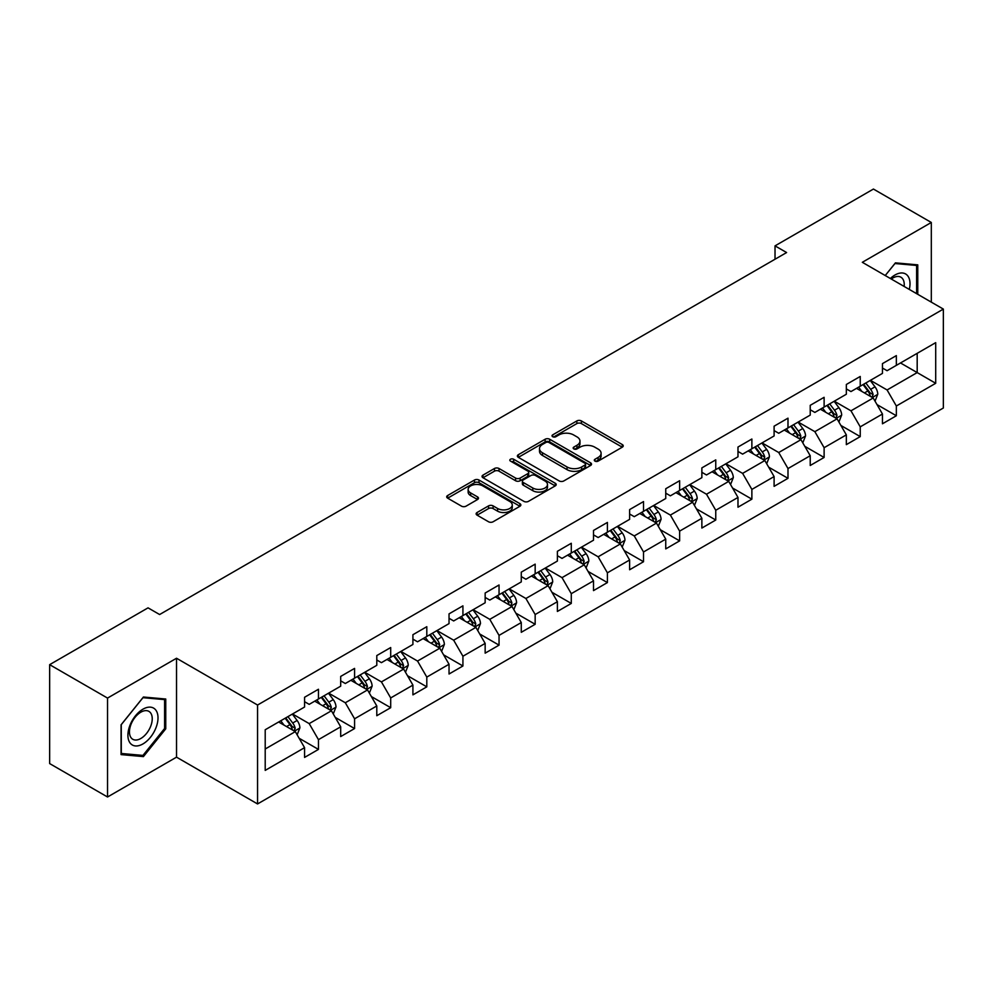 <?xml version="1.0" encoding="UTF-8"?>
<svg xmlns="http://www.w3.org/2000/svg" width="993" height="993" viewBox="0 0 993 993"><rect width="100%" height="100%" fill="white"/><g stroke="black" fill="none" stroke-linecap="round" stroke-linejoin="round"><path stroke-width="1.49" d="M594.968 461.112A2.247 1.303 0 0 0 598.146 461.112L622.288 447.173A3.215 1.849 0 0 0 623.232 445.857A3.215 1.849 0 0 0 622.288 444.554L581.389 420.933A3.215 1.849 0 0 0 576.846 420.933L552.691 434.872A2.247 1.303 0 0 0 552.034 435.79A2.247 1.303 0 0 0 552.691 436.709A2.247 1.303 0 0 0 555.881 436.709L558.997 434.909A10.29 5.933 0 0 1 573.544 434.909L576.958 436.87A10.29 5.933 0 0 1 579.962 441.078A10.29 5.933 0 0 1 576.958 445.274L573.83 447.073A2.247 1.303 0 0 0 573.172 447.992A2.247 1.303 0 0 0 573.83 448.91A2.247 1.303 0 0 0 577.007 448.91L580.135 447.111A10.29 5.933 0 0 1 594.683 447.111L598.084 449.072A10.29 5.933 0 0 1 601.1 453.28A10.29 5.933 0 0 1 598.084 457.475L594.968 459.275A2.247 1.303 0 0 0 594.311 460.193A2.247 1.303 0 0 0 594.968 461.112L594.968 459.275M477.074 512.512A3.215 1.849 0 0 0 476.131 513.828A3.215 1.849 0 0 0 477.074 515.144L488.556 521.772A3.215 1.849 0 0 0 493.099 521.772L519.91 506.281A3.215 1.849 0 0 0 520.853 504.965A3.215 1.849 0 0 0 519.91 503.662L479.011 480.041A3.215 1.849 0 0 0 474.455 480.041L447.644 495.519A3.215 1.849 0 0 0 446.701 496.835A3.215 1.849 0 0 0 447.644 498.151L461.509 506.157A3.215 1.849 0 0 0 466.052 506.157L477.534 499.529A3.215 1.849 0 0 0 478.465 498.213A3.215 1.849 0 0 0 477.534 496.897L470.657 492.938A8.602 4.965 0 0 1 468.137 489.425A8.602 4.965 0 0 1 473.438 484.832A8.602 4.965 0 0 1 482.809 485.912L509.744 501.465A8.602 4.965 0 0 1 512.264 504.965A8.602 4.965 0 0 1 506.951 509.558A8.602 4.965 0 0 1 497.58 508.478L493.099 505.884A3.215 1.849 0 0 0 488.556 505.884L477.074 512.512L477.074 515.144M176.531 658.247L107.529 698.079L49.65 664.665L49.65 763.58L107.529 796.994L176.531 757.163L257.559 803.945L257.559 705.03L176.531 658.247L176.531 757.163M931.31 302.145L931.31 222.469L862.321 262.301L943.35 309.096L257.559 705.03M931.31 222.469L873.43 189.055L775.024 245.867L775.024 259.235M49.65 664.665L148.044 607.853L159.625 614.53L786.605 252.545L775.024 245.867M559.233 480.96A3.215 1.849 0 0 0 563.776 480.96L590.587 465.481A3.215 1.849 0 0 0 591.53 464.165A3.215 1.849 0 0 0 590.587 462.85L549.688 439.241A3.215 1.849 0 0 0 545.132 439.241L518.321 454.72A3.215 1.849 0 0 0 517.378 456.035A3.215 1.849 0 0 0 518.321 457.339L559.233 480.96M511.383 461.596A2.247 1.303 0 0 1 513.666 461.919L513.666 459.25L555.248 483.256A3.215 1.849 0 0 1 556.192 484.572A3.215 1.849 0 0 1 555.248 485.875L528.437 501.366A3.215 1.849 0 0 1 523.894 501.366L482.983 477.745L482.983 475.126A3.215 1.849 0 0 0 482.039 476.429A3.215 1.849 0 0 0 482.983 477.745M482.983 475.126L494.464 468.497A3.215 1.849 0 0 1 499.007 468.497L515.59 478.08A3.215 1.849 0 0 0 520.133 478.08L527.755 473.673A3.215 1.849 0 0 0 528.698 472.37A3.215 1.849 0 0 0 527.755 471.054L510.476 461.087A2.247 1.303 0 0 1 509.819 460.169A2.247 1.303 0 0 1 511.209 458.965A2.247 1.303 0 0 1 513.666 459.25M257.559 803.945L943.35 408.011L943.35 309.096M299.116 738.246L318.455 749.405L318.455 739.648L340.686 726.814L340.686 736.57L354.575 728.552L354.575 718.795L376.794 705.961L376.794 715.717L390.696 707.699L390.696 697.942L412.914 685.108L412.914 694.864L426.804 686.846L426.804 677.089L449.035 664.255L449.035 674.011L462.924 665.993L462.924 656.236L485.155 643.402L485.155 653.158L499.045 645.14L499.045 635.383L521.275 622.549L521.275 632.305L535.165 624.287L535.165 614.53L557.396 601.696L557.396 611.452L571.285 603.434L571.285 593.677L593.516 580.843L593.516 590.599L607.406 582.581L607.406 572.824L629.624 559.99L629.624 569.759L643.526 561.728L643.526 551.971L665.744 539.137L665.744 548.906L679.634 540.875L679.634 531.118L701.865 518.284L701.865 528.053L715.754 520.022L715.754 510.265L737.985 497.431L737.985 507.2L751.875 499.169L751.875 489.412L774.106 476.578L774.106 486.347L787.995 478.316L787.995 468.559L810.226 455.725L810.226 465.494L824.116 457.463L824.116 447.706L846.334 434.872L846.334 444.641L860.236 436.61L860.236 426.853L882.454 414.019L882.454 423.788L896.344 415.757L896.344 406L935.704 383.286L935.704 342.647L917.184 353.334L917.184 372.586L935.704 383.286M318.455 749.405L304.566 757.423L304.566 747.667L265.205 770.394L265.205 729.756L304.566 707.028L304.566 697.272L318.455 689.254L318.455 699.01L340.686 686.175L340.686 676.419L354.575 668.401L354.575 678.157L376.794 665.322L376.794 655.566L390.696 647.548L390.696 657.304L412.914 644.469L412.914 634.713L426.804 626.695L426.804 636.451L449.035 623.616L449.035 613.86L462.924 605.842L462.924 615.598L485.155 602.763L485.155 593.007L499.045 584.989L499.045 594.745L521.275 581.91L521.275 572.154L535.165 564.136L535.165 573.892L557.396 561.057L557.396 551.301L571.285 543.283L571.285 553.039L593.516 540.204L593.516 530.448L607.406 522.43L607.406 532.186L629.624 519.351L629.624 509.595L643.526 501.577L643.526 511.333L665.744 498.511L665.744 488.742L679.634 480.724L679.634 490.48L701.865 477.658L701.865 467.889L715.754 459.871L715.754 469.627L737.985 456.805L737.985 447.036L751.875 439.018L751.875 448.774L774.106 435.952L774.106 426.183L787.995 418.165L787.995 427.921L810.226 415.099L810.226 405.33L824.116 397.312L824.116 407.068L846.334 394.246L846.334 384.477L860.236 376.459L860.236 386.215L882.454 373.393L882.454 363.624L896.344 355.606L896.344 365.362L935.704 342.647M314.744 701.157L331.426 710.777L309.195 723.612L292.525 713.979M304.566 701.691L309.195 704.36L318.455 699.01M309.195 723.612L318.455 739.648M331.426 710.777L340.686 726.814M350.864 680.304L367.534 689.924L345.316 702.759L328.646 693.126M340.686 680.838L345.316 683.507L354.575 678.157M345.316 702.759L354.575 718.795M367.534 689.924L376.794 705.961M386.985 659.451L403.654 669.071L381.436 681.906L364.754 672.273M376.794 659.985L381.436 662.654L390.696 657.304M381.436 681.906L390.696 697.942M403.654 669.071L412.914 685.108M423.105 638.598L439.775 648.218L417.544 661.053L400.874 651.42M412.914 639.132L417.544 641.801L426.804 636.451M417.544 661.053L426.804 677.089M439.775 648.218L449.035 664.255M459.225 617.745L475.895 627.365L453.664 640.2L436.994 630.567M449.035 618.279L453.664 620.948L462.924 615.598M453.664 640.2L462.924 656.236M475.895 627.365L485.155 643.402M495.346 596.892L512.016 606.512L489.785 619.347L473.115 609.714M485.155 597.426L489.785 600.095L499.045 594.745M489.785 619.347L499.045 635.383M512.016 606.512L521.275 622.549M531.466 576.039L548.136 585.659L525.905 598.494L509.235 588.861M521.275 576.573L525.905 579.242L535.165 573.892M525.905 598.494L535.165 614.53M548.136 585.659L557.396 601.696M567.574 555.186L584.244 564.806L562.026 577.641L545.356 568.008M557.396 555.72L562.026 558.389L571.285 553.039M562.026 577.641L571.285 593.677M584.244 564.806L593.516 580.843M603.694 534.333L620.364 543.953L598.146 556.788L581.476 547.155M593.516 534.867L598.146 537.536L607.406 532.186M598.146 556.788L607.406 572.824M620.364 543.953L629.624 559.99M639.815 513.48L656.485 523.1L634.254 535.935L617.584 526.315M629.624 514.014L634.254 516.683L643.526 511.333M634.254 535.935L643.526 551.971M656.485 523.1L665.744 539.137M675.935 492.627L692.605 502.247L670.374 515.082L653.704 505.462M665.744 493.161L670.374 495.83L679.634 490.48M670.374 515.082L679.634 531.118M692.605 502.247L701.865 518.284M712.055 471.774L728.725 481.394L706.495 494.229L689.825 484.609M701.865 472.308L706.495 474.977L715.754 469.627M706.495 494.229L715.754 510.265M728.725 481.394L737.985 497.431M748.176 450.921L764.846 460.541L742.615 473.376L725.945 463.756M737.985 451.455L742.615 454.124L751.875 448.774M742.615 473.376L751.875 489.412M764.846 460.541L774.106 476.578M784.284 430.068L800.954 439.688L778.735 452.523L762.065 442.903M774.106 430.602L778.735 433.271L787.995 427.921M778.735 452.523L787.995 468.559M800.954 439.688L810.226 455.725M820.404 409.215L837.074 418.835L814.856 431.67L798.186 422.05M810.226 409.749L814.856 412.418L824.116 407.068M814.856 431.67L824.116 447.706M837.074 418.835L846.334 434.872M856.525 388.362L873.195 397.982L850.976 410.817L834.294 401.197M846.334 388.896L850.976 391.565L860.236 386.215M850.976 410.817L860.236 426.853M873.195 397.982L882.454 414.019M900.514 362.966L917.184 372.586L887.084 389.964L870.414 380.344M882.454 368.043L887.084 370.712L896.344 365.362M887.084 389.964L896.344 406M107.529 698.079L107.529 796.994M265.205 749.007L295.306 731.63L278.636 722.01M295.306 731.63L304.566 747.667M877.018 404.598L896.344 415.757M840.897 425.451L860.236 436.61M804.777 446.304L824.116 457.463M768.656 467.157L787.995 478.316M732.549 488.01L751.875 499.169M696.428 508.863L715.754 520.022M660.308 529.716L679.634 540.875M624.187 550.569L643.526 561.728M588.067 571.422L607.406 582.581M551.947 592.275L571.285 603.434M515.839 613.128L535.165 624.287M479.718 633.981L499.045 645.14M443.598 654.834L462.924 665.993M407.478 675.687L426.804 686.846M371.357 696.54L390.696 707.699M335.237 717.393L354.575 728.552M917.768 294.325L917.768 264.858L895.425 262.86L885.235 275.533L894.966 263.517L916.613 265.454L916.613 293.655M121.072 754.606L143.414 756.604L165.757 728.812L165.757 699.022L143.414 697.024L121.072 724.816L121.072 754.606M164.602 728.142L165.757 728.812M141.056 755.239L143.414 756.604M595.862 461.435L598.084 460.144A10.29 5.933 0 0 0 601.1 455.948L601.1 453.28M579.962 441.078L579.962 443.747A10.29 5.933 0 0 1 576.958 447.942L574.724 449.233M622.251 447.198L581.389 423.601A3.215 1.849 0 0 0 576.846 423.601L553.597 437.032M590.55 465.506L549.688 441.91A3.215 1.849 0 0 0 545.132 441.91L518.358 457.363L518.321 454.72M584.914 465.084A2.247 1.303 0 0 0 585.572 464.165A2.247 1.303 0 0 0 584.914 463.247L549.005 442.518A2.247 1.303 0 0 0 545.815 442.518L542.526 444.417A10.29 5.933 0 0 0 539.509 448.613A10.29 5.933 0 0 0 542.526 452.82L567.065 466.983A10.29 5.933 0 0 0 581.613 466.983L584.914 465.084L584.914 467.753A2.247 1.303 0 0 0 585.572 466.834L585.572 464.165M539.509 448.613L539.509 451.294A10.29 5.933 0 0 0 542.526 455.489L542.526 452.82M584.914 467.753L581.613 469.664A10.29 5.933 0 0 1 567.065 469.664L542.526 455.489M483.02 477.77L494.464 471.166L494.464 468.497M528.698 472.37L528.698 475.039A3.215 1.849 0 0 1 527.755 476.355L520.133 480.749A3.215 1.849 0 0 1 515.59 480.749L499.007 471.166A3.215 1.849 0 0 0 494.464 471.166M513.666 461.919L555.211 485.9M532.807 488.01A8.602 4.965 0 0 0 542.178 489.09A8.602 4.965 0 0 0 547.491 484.497A8.602 4.965 0 0 0 544.971 480.997L535.475 475.51A3.215 1.849 0 0 0 530.932 475.51L523.323 479.904A3.215 1.849 0 0 0 522.38 481.22A3.215 1.849 0 0 0 523.323 482.536L532.807 488.01L532.807 490.691A8.602 4.965 0 0 0 542.178 491.758A8.602 4.965 0 0 0 547.491 487.178L547.491 484.497M522.38 481.22L522.38 483.901A3.215 1.849 0 0 0 523.323 485.205L523.323 482.536M532.807 490.691L523.323 485.205M512.264 504.965L512.264 507.646A8.602 4.965 0 0 1 506.951 512.227A8.602 4.965 0 0 1 497.58 511.159L493.099 508.565A3.215 1.849 0 0 0 488.556 508.565L477.112 515.168M468.137 489.425L468.137 492.094A8.602 4.965 0 0 0 470.657 495.606L470.657 492.938M477.534 496.897L477.534 499.529L470.657 495.606M519.91 503.662L519.91 506.281L479.011 482.71A3.215 1.849 0 0 0 474.455 482.71L447.682 498.176L447.644 495.519M875.032 401.147L877.775 394.209A8.676 5.015 -120 0 0 875.007 386.823L870.228 380.443M861.899 391.465L858.66 387.133M871.854 397.212L873.095 394.581A8.676 5.015 -120 0 0 870.613 389.368L865.834 382.988M863.662 384.241L868.962 391.316A4.419 2.557 60 0 1 869.769 392.657L873.095 394.581M863.054 384.589L867.832 390.969A8.676 5.015 60 0 1 870.315 396.182M915.174 264.622L916.613 265.454M909.29 289.422A21.287 12.288 120 0 0 905.604 273.956A21.287 12.288 120 0 0 890.361 278.499M904.139 286.456A16.111 9.309 120 0 0 900.912 277.208A16.111 9.309 120 0 0 891.292 279.033M142.955 743.931A21.287 12.288 120 0 0 158.011 717.865A21.287 12.288 120 0 0 142.955 709.176A21.287 12.288 120 0 0 127.911 735.242A21.287 12.288 120 0 0 142.955 743.931M140.845 738.482A16.111 9.309 120 0 0 151.37 724.282A16.111 9.309 120 0 0 148.9 711.373A16.111 9.309 120 0 0 140.845 712.18A16.111 9.309 120 0 0 130.319 726.38A16.111 9.309 120 0 0 132.789 739.288A16.111 9.309 120 0 0 140.845 738.482M121.307 724.617L142.955 697.682L164.602 699.618L164.602 728.477L142.955 755.412L121.307 753.476L121.258 724.592M163.175 698.787L164.602 699.618M838.911 422L841.667 415.062A8.676 5.015 -120 0 0 838.899 407.676L834.12 401.296M825.779 412.318L822.539 407.986M835.734 418.065L836.975 415.434A8.676 5.015 -120 0 0 834.492 410.221L829.714 403.841M827.541 405.094L832.842 412.169A4.419 2.557 60 0 1 833.648 413.51L836.975 415.434M826.933 405.442L831.712 411.822A8.676 5.015 60 0 1 834.194 417.035M802.791 442.853L805.546 435.915A8.676 5.015 -120 0 0 802.778 428.529L798 422.149M789.671 433.171L786.419 428.839M799.613 438.918L800.855 436.287A8.676 5.015 -120 0 0 798.372 431.074L793.593 424.694M791.421 425.947L796.721 433.022A4.419 2.557 60 0 1 797.528 434.363L800.855 436.287M790.813 426.295L795.592 432.675A8.676 5.015 60 0 1 798.087 437.888M766.67 463.706L769.426 456.768A8.676 5.015 -120 0 0 766.658 449.382L761.879 443.002M753.55 454.024L750.298 449.692M763.493 459.771L764.747 457.14A8.676 5.015 -120 0 0 762.252 451.927L757.473 445.547M755.301 446.8L760.601 453.875A4.419 2.557 60 0 1 761.408 455.216L764.747 457.14M754.705 447.148L759.484 453.528A8.676 5.015 60 0 1 761.966 458.741M730.55 484.559L733.306 477.621A8.676 5.015 -120 0 0 730.538 470.235L725.759 463.855M717.43 474.877L714.178 470.545M727.385 480.624L728.626 477.993A8.676 5.015 -120 0 0 726.144 472.78L721.365 466.4M719.18 467.653L724.493 474.728A4.419 2.557 60 0 1 725.287 476.069L728.626 477.993M718.584 468.001L723.363 474.381A8.676 5.015 60 0 1 725.846 479.594M694.43 505.412L697.185 498.474A8.676 5.015 -120 0 0 694.417 491.088L689.639 484.708M681.31 495.73L678.07 491.398M691.265 501.477L692.506 498.846A8.676 5.015 -120 0 0 690.023 493.633L685.244 487.253M683.072 488.506L688.372 495.581A4.419 2.557 60 0 1 689.167 496.922L692.506 498.846M682.464 488.854L687.243 495.234A8.676 5.015 60 0 1 689.725 500.447M658.309 526.265L661.065 519.327A8.676 5.015 -120 0 0 658.297 511.941L653.518 505.561M645.189 516.583L641.95 512.251M655.144 522.33L656.385 519.699A8.676 5.015 -120 0 0 653.903 514.486L649.124 508.106M646.952 509.359L652.252 516.434A4.419 2.557 60 0 1 653.059 517.775L656.385 519.699M646.344 509.707L651.123 516.087A8.676 5.015 60 0 1 653.605 521.3M622.201 547.118L624.957 540.18A8.676 5.015 -120 0 0 622.177 532.794L617.398 526.414M609.069 537.436L605.829 533.104M619.024 543.183L620.265 540.552A8.676 5.015 -120 0 0 617.783 535.339L613.004 528.959M610.832 530.212L616.132 537.287A4.419 2.557 60 0 1 616.938 538.628L620.265 540.552M610.223 530.56L615.002 536.94A8.676 5.015 60 0 1 617.485 542.153M586.081 567.971L588.837 561.033A8.676 5.015 -120 0 0 586.069 553.647L581.29 547.267M572.949 558.289L569.709 553.957M582.903 564.036L584.145 561.405A8.676 5.015 -120 0 0 581.662 556.192L576.883 549.812M574.711 551.065L580.011 558.14A4.419 2.557 60 0 1 580.818 559.481L584.145 561.405M574.103 551.413L578.882 557.793A8.676 5.015 60 0 1 581.364 563.006M549.961 588.824L552.716 581.886A8.676 5.015 -120 0 0 549.948 574.5L545.169 568.12M536.841 579.142L533.589 574.81M546.783 584.889L548.024 582.258A8.676 5.015 -120 0 0 545.542 577.045L540.763 570.665M538.591 571.918L543.891 578.993A4.419 2.557 60 0 1 544.698 580.334L548.024 582.258M537.995 572.266L542.774 578.646A8.676 5.015 60 0 1 545.256 583.859M513.84 609.677L516.596 602.739A8.676 5.015 -120 0 0 513.828 595.353L509.049 588.973M500.72 599.995L497.468 595.663M510.675 605.742L511.916 603.111A8.676 5.015 -120 0 0 509.434 597.898L504.655 591.518M502.47 592.771L507.771 599.846A4.419 2.557 60 0 1 508.577 601.187L511.916 603.111M501.875 593.119L506.653 599.499A8.676 5.015 60 0 1 509.136 604.712M477.72 630.53L480.475 623.592A8.676 5.015 -120 0 0 477.707 616.206L472.929 609.826M464.6 620.848L461.348 616.516M474.555 626.595L475.796 623.964A8.676 5.015 -120 0 0 473.313 618.751L468.535 612.371M466.362 613.624L471.663 620.699A4.419 2.557 60 0 1 472.457 622.04L475.796 623.964M465.754 613.972L470.533 620.352A8.676 5.015 60 0 1 473.016 625.565M441.6 651.383L444.355 644.445A8.676 5.015 -120 0 0 441.587 637.059L436.808 630.679M428.479 641.701L425.24 637.369M438.434 647.448L439.676 644.817A8.676 5.015 -120 0 0 437.193 639.604L432.414 633.224M430.242 634.477L435.542 641.552A4.419 2.557 60 0 1 436.349 642.893L439.676 644.817M429.634 634.825L434.413 641.205A8.676 5.015 60 0 1 436.895 646.418M405.492 672.236L408.235 665.298A8.676 5.015 -120 0 0 405.467 657.912L400.688 651.532M392.359 662.554L389.119 658.222M402.314 668.289L403.555 665.67A8.676 5.015 -120 0 0 401.073 660.457L396.294 654.077M394.122 655.33L399.422 662.405A4.419 2.557 60 0 1 400.229 663.746L403.555 665.67M393.513 655.678L398.292 662.058A8.676 5.015 60 0 1 400.775 667.271M369.371 693.089L372.127 686.151A8.676 5.015 -120 0 0 369.359 678.765L364.58 672.385M356.239 683.407L352.999 679.063M366.194 689.142L367.435 686.523A8.676 5.015 -120 0 0 364.952 681.31L360.174 674.93M358.001 676.183L363.301 683.258A4.419 2.557 60 0 1 364.108 684.599L367.435 686.523M357.393 676.531L362.172 682.911A8.676 5.015 60 0 1 364.654 688.124M333.251 713.942L336.006 707.004A8.676 5.015 -120 0 0 333.238 699.618L328.46 693.238M320.131 704.26L316.879 699.916M330.073 709.995L331.314 707.376A8.676 5.015 -120 0 0 328.832 702.163L324.053 695.783M321.881 697.036L327.181 704.111A4.419 2.557 60 0 1 327.988 705.452L331.314 707.376M321.273 697.384L326.052 703.764A8.676 5.015 60 0 1 328.546 708.977M297.13 734.795L299.886 727.857A8.676 5.015 -120 0 0 297.118 720.471L292.339 714.091M284.01 725.113L280.758 720.769M293.953 730.848L295.206 728.229A8.676 5.015 -120 0 0 292.712 723.016L287.933 716.636M285.761 717.889L291.061 724.964A4.419 2.557 60 0 1 291.868 726.305L295.206 728.229M285.165 718.237L289.944 724.617A8.676 5.015 60 0 1 292.426 729.83M598.084 460.144L598.084 457.475M573.83 448.91L573.83 447.073M576.958 447.942L576.958 445.274M552.691 436.709L552.691 434.872M576.846 423.601L576.846 420.933M581.389 423.601L581.389 420.933M622.288 447.173L622.288 444.554M545.132 441.91L545.132 439.241M549.688 441.91L549.688 439.241M590.587 465.481L590.587 462.85M567.065 469.664L567.065 466.983M581.613 469.664L581.613 466.983M499.007 471.166L499.007 468.497M515.59 480.749L515.59 478.08M520.133 480.749L520.133 478.08M527.755 476.355L527.755 473.673M555.248 485.875L555.248 483.256M488.556 508.565L488.556 505.884M493.099 508.565L493.099 505.884M497.58 511.159L497.58 508.478M474.455 482.71L474.455 480.041M479.011 482.71L479.011 480.041M872.338 397.485L877.725 394.382M870.613 389.368L875.007 386.823M864.444 392.93L867.832 390.969M836.218 418.338L841.605 415.235M834.492 410.221L838.899 407.676M828.323 413.783L831.712 411.822M800.097 439.191L805.484 436.088M798.372 431.074L802.778 428.529M792.203 434.636L795.592 432.675M763.989 460.044L769.364 456.941M762.252 451.927L766.658 449.382M756.083 455.489L759.484 453.528M727.869 480.897L733.244 477.794M726.144 472.78L730.538 470.235M719.962 476.342L723.363 474.381M691.749 501.75L697.136 498.647M690.023 493.633L694.417 491.088M683.842 497.195L687.243 495.234M655.628 522.603L661.015 519.5M653.903 514.486L658.297 511.941M647.734 518.048L651.123 516.087M619.508 543.456L624.895 540.353M617.783 535.339L622.177 532.794M611.614 538.901L615.002 536.94M583.387 564.309L588.775 561.206M581.662 556.192L586.069 553.647M575.493 559.754L578.882 557.793M547.28 585.162L552.654 582.059M545.542 577.045L549.948 574.5M539.373 580.607L542.774 578.646M511.159 606.015L516.534 602.912M509.434 597.898L513.828 595.353M503.252 601.46L506.653 599.499M475.039 626.868L480.426 623.765M473.313 618.751L477.707 616.206M467.132 622.313L470.533 620.352M438.918 647.721L444.305 644.618M437.193 639.604L441.587 637.059M431.024 643.166L434.413 641.205M402.798 668.574L408.185 665.471M401.073 660.457L405.467 657.912M394.904 664.019L398.292 662.058M366.678 689.427L372.065 686.324M364.952 681.31L369.359 678.765M358.783 684.872L362.172 682.911M330.57 710.28L335.944 707.177M328.832 702.163L333.238 699.618M322.663 705.725L326.052 703.764M294.449 731.133L299.824 728.03M292.712 723.016L297.118 720.471M286.543 726.578L289.944 724.617"/></g></svg>

